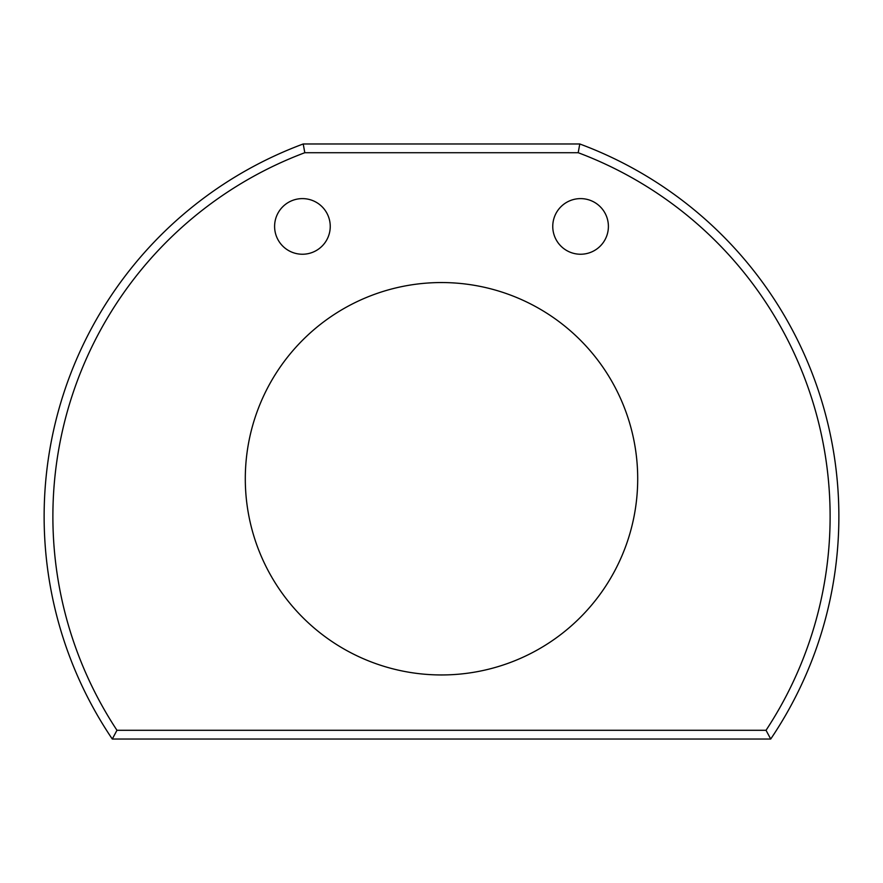 <?xml version="1.0" encoding="UTF-8"?>
<svg xmlns="http://www.w3.org/2000/svg" width="883" height="883" viewBox="0 0 883 883"><rect width="100%" height="100%" fill="white"/><g stroke="black" fill="none" stroke-linecap="round" stroke-linejoin="round"><path stroke-width="1.32" d="M770.716 739.027L112.284 739.027L116.964 730.285L766.036 730.285L770.716 739.027A397.361 397.361 0 0 0 579.778 143.973L578.199 152.715L304.801 152.715A388.63 388.63 0 0 0 116.964 730.285M304.801 152.715L303.222 143.973A397.361 397.361 0 0 0 112.284 739.027M303.222 143.973L579.778 143.973M766.036 730.285A388.63 388.63 0 0 0 578.199 152.715M330.242 226.423A27.814 27.814 0 0 0 302.428 198.609A27.814 27.814 0 0 0 274.602 226.423A27.814 27.814 0 0 0 302.428 254.238A27.814 27.814 0 0 0 330.242 226.423M608.398 226.423A27.814 27.814 0 0 0 580.572 198.609A27.814 27.814 0 0 0 552.758 226.423A27.814 27.814 0 0 0 580.572 254.238A27.814 27.814 0 0 0 608.398 226.423M245.297 478.752A196.203 196.203 0 0 0 441.5 674.954A196.203 196.203 0 0 0 637.703 478.752A196.203 196.203 0 0 0 441.5 282.549A196.203 196.203 0 0 0 245.297 478.752"/></g></svg>
